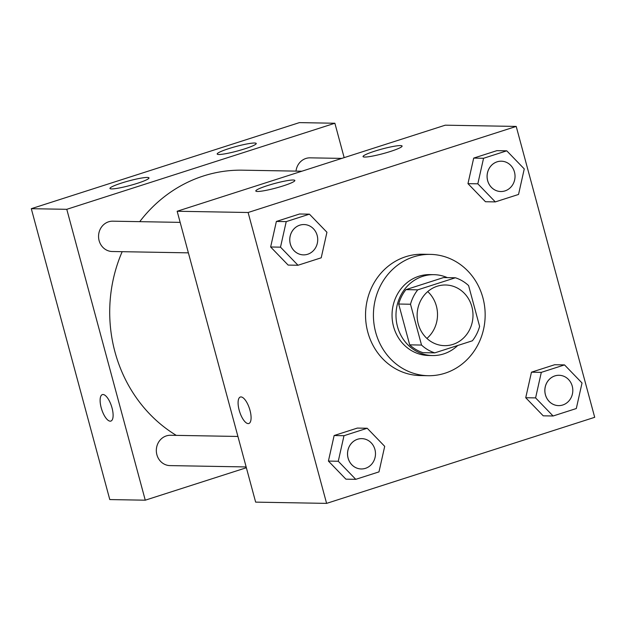 <?xml version="1.0" encoding="UTF-8"?>
<svg xmlns="http://www.w3.org/2000/svg" width="626" height="626" viewBox="0 0 626 626"><rect width="100%" height="100%" fill="white"/><g stroke="black" fill="none" stroke-linecap="round" stroke-linejoin="round"><path stroke-width="0.94" d="M427.73 291.583A30.338 27.935 -89 0 1 426.909 338.439M418.254 323.932A30.338 27.935 -89 0 1 445.595 284.994A30.338 27.935 -89 0 1 472.99 315.809A30.338 27.935 -89 0 1 444.53 345.654A30.338 27.935 -89 0 1 418.254 323.932M434.757 352.868L472.372 340.794A39.156 36.058 -89 0 0 479.61 326.404L468.6 285.589A39.156 36.058 -89 0 0 455.368 277.772L417.745 289.846A39.156 36.058 -89 0 0 410.507 304.236L421.525 345.051A39.156 36.058 -89 0 0 434.757 352.868L422.926 352.665A39.156 36.058 -89 0 1 409.694 344.848L421.525 345.051M455.368 277.772L443.544 277.561L405.922 289.642L417.745 289.846M409.694 344.848L398.684 304.033L410.507 304.236M398.684 304.033A39.156 36.058 -89 0 1 405.922 289.642M447.324 277.631A40.447 37.247 91 0 0 433.943 274.673A40.447 37.247 91 0 0 422.769 276.332A40.447 37.247 91 0 0 396.313 320.59A40.447 37.247 91 0 0 432.527 355.552A40.447 37.247 91 0 0 457.747 345.489M432.527 355.552L428.583 355.482A40.447 37.247 -89 0 1 393.543 326.522A40.447 37.247 -89 0 1 418.825 276.262A40.447 37.247 -89 0 1 429.999 274.603L433.943 274.673M375.67 332.257A60.667 55.87 -89 0 1 430.359 254.383A60.667 55.87 -89 0 1 485.15 316.028A60.667 55.87 -89 0 1 428.223 375.71A60.667 55.87 -89 0 1 375.67 332.257M428.223 375.71L420.343 375.569A60.667 55.87 -89 0 1 367.791 332.116A60.667 55.87 -89 0 1 422.472 254.242L430.359 254.383M516.215 126.429L248.115 212.504L326.6 503.382L594.7 417.307L516.215 126.429L445.258 125.184L177.158 211.252L248.115 212.504M309.44 214.17L299.588 213.99L276.371 221.447L270.643 246.988L288.14 265.08L297.999 265.252L321.216 257.802L326.936 232.254L309.44 214.17L286.223 221.62L280.503 247.16L297.999 265.252M506.763 150.819L496.911 150.647L473.694 158.096L467.966 183.645L485.463 201.728L495.315 201.901L518.539 194.451L524.259 168.91L506.763 150.819L483.546 158.276L477.826 183.817L495.315 201.901M564.527 364.903L554.675 364.731L531.458 372.188L525.73 397.729L543.227 415.82L553.087 415.993L576.303 408.535L582.023 382.995L564.527 364.903L541.31 372.36L535.59 397.901L553.087 415.993M367.212 428.254L357.352 428.082L334.135 435.532L328.415 461.08L345.904 479.164L355.764 479.336L378.98 471.887L384.7 446.346L367.212 428.254L343.987 435.712L338.267 461.252L355.764 479.336M177.158 211.252L255.643 502.13L326.6 503.382M240.987 396.931A13.905 5.172 72.2 0 1 249.766 409.521A13.905 5.172 72.2 0 1 248.835 423.505A13.905 5.172 72.2 0 1 239.664 411.845A13.905 5.172 72.2 0 1 240.337 397.025A13.905 5.172 72.2 0 1 240.987 396.931M240.337 397.025A13.905 5.172 -107.8 0 0 239.672 411.845A13.905 5.172 -107.8 0 0 248.843 423.505M374.684 151.179A20.22 2.363 164.9 0 1 402.095 146.046A20.22 2.363 164.9 0 1 383.182 153.597A20.22 2.363 164.9 0 1 363.041 156.586A20.22 2.363 164.9 0 1 374.684 151.179M267.443 185.609A20.22 2.363 164.9 0 1 294.854 180.476A20.22 2.363 164.9 0 1 275.941 188.019A20.22 2.363 164.9 0 1 255.799 191.016A20.22 2.363 164.9 0 1 267.443 185.609M176.274 435.367A141.562 130.357 -89 0 1 114.957 351.882A141.562 130.357 -89 0 1 122.172 251.691M139.731 221.659A141.562 130.357 -89 0 1 242.559 170.178L301.865 171.219M237.919 436.455L170.562 435.273A15.165 13.968 91 0 0 156.328 450.188A15.165 13.968 91 0 0 170.029 465.603L246.143 466.941M295.996 171.117A15.165 13.968 -89 0 1 310.113 157.838L341.819 158.394M188.379 252.849L112.265 251.511A15.165 13.968 -89 0 1 99.119 240.65A15.165 13.968 -89 0 1 112.797 221.181L180.155 222.371M66.779 209.311L334.879 123.244L299.4 122.618L31.3 208.693L66.779 209.311L145.263 500.19L246.362 467.739M344.159 157.642L334.879 123.244M254.579 143.018A20.22 2.363 164.9 0 1 256.237 143.487A20.22 2.363 164.9 0 1 237.324 151.03A20.22 2.363 164.9 0 1 217.183 154.019A20.22 2.363 164.9 0 1 228.826 148.612A20.22 2.363 164.9 0 1 254.579 143.018M111.592 188.919A20.22 2.363 164.9 0 1 109.941 188.449A20.22 2.363 164.9 0 1 121.585 183.042A20.22 2.363 164.9 0 1 148.996 177.909A20.22 2.363 164.9 0 1 133.8 184.412A20.22 2.363 164.9 0 1 111.592 188.919M31.3 208.693L109.785 499.571L145.263 500.19M101.193 407.745A13.905 5.172 72.2 0 1 102.367 394.599A13.905 5.172 72.2 0 1 111.538 406.258A13.905 5.172 72.2 0 1 110.865 421.079A13.905 5.172 72.2 0 1 101.193 407.745M102.367 394.599A13.905 5.172 -107.8 0 0 101.201 407.737A13.905 5.172 -107.8 0 0 110.865 421.079M361.218 468.96L361.249 468.96A15.165 13.968 -89 0 1 348.111 458.099A15.165 13.968 -89 0 1 361.75 438.63A15.165 13.968 -89 0 1 361.765 438.63L361.781 438.63A15.165 13.968 -89 0 1 375.483 454.046A15.165 13.968 -89 0 1 361.249 468.96A15.165 13.968 -89 0 1 361.218 468.96A15.165 13.968 -89 0 1 348.079 458.099A15.165 13.968 -89 0 1 361.781 438.63M357.352 428.082L334.135 435.532L343.987 435.712M334.135 435.532L328.415 461.08L338.267 461.252M328.415 461.08L345.904 479.164M558.572 405.617L558.541 405.617A15.165 13.968 -89 0 1 558.541 405.617A15.165 13.968 -89 0 1 545.403 394.756A15.165 13.968 -89 0 1 559.073 375.279A15.165 13.968 -89 0 1 559.088 375.287A15.165 13.968 -89 0 1 572.806 390.694A15.165 13.968 -89 0 1 558.572 405.617A15.165 13.968 -89 0 1 545.434 394.756A15.165 13.968 -89 0 1 559.104 375.287L559.073 375.279M554.675 364.731L531.458 372.188L541.31 372.36M531.458 372.188L525.73 397.729L535.59 397.901M525.73 397.729L543.227 415.82M303.485 254.876L303.454 254.876A15.165 13.968 -89 0 1 303.454 254.876A15.165 13.968 -89 0 1 290.315 244.015A15.165 13.968 -89 0 1 303.986 224.546A15.165 13.968 -89 0 1 304.001 224.546A15.165 13.968 -89 0 1 317.718 239.954A15.165 13.968 -89 0 1 303.485 254.876A15.165 13.968 -89 0 1 290.347 244.015A15.165 13.968 -89 0 1 304.017 224.546L304.017 224.546M299.588 213.99L276.371 221.447L286.223 221.62M276.371 221.447L270.643 246.988L280.503 247.16M270.643 246.988L288.14 265.08M500.777 191.525L500.808 191.525A15.165 13.968 -89 0 1 487.67 180.664A15.165 13.968 -89 0 1 501.309 161.195A15.165 13.968 -89 0 1 501.324 161.195L501.34 161.195A15.165 13.968 -89 0 1 515.034 176.61A15.165 13.968 -89 0 1 500.808 191.525A15.165 13.968 -89 0 1 500.777 191.525A15.165 13.968 -89 0 1 487.638 180.664A15.165 13.968 -89 0 1 501.34 161.195M496.911 150.647L473.694 158.096L483.546 158.276M473.694 158.096L467.966 183.645L477.826 183.817M467.966 183.645L485.463 201.728"/></g></svg>
